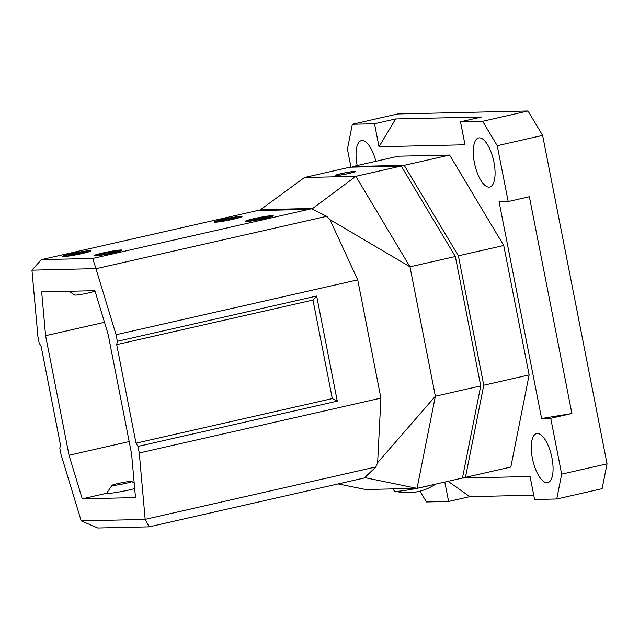 <?xml version="1.0" encoding="UTF-8"?>
<svg xmlns="http://www.w3.org/2000/svg" width="639" height="639" viewBox="0 0 639 639"><rect width="100%" height="100%" fill="white"/><g stroke="black" fill="none" stroke-linecap="round" stroke-linejoin="round"><path stroke-width="0.96" d="M607.05 463.842L602.114 488.691L556.745 498.995L561.681 474.146L607.05 463.842L542.615 135.396L528.006 110.986L397.73 113.958L352.361 124.262L347.424 149.119L350.963 167.17M561.681 474.146L550.73 418.305L571.897 413.497L529.372 196.724L508.197 201.533L497.246 145.7L482.637 121.29L528.006 110.986M482.637 121.29L460.495 121.793L481.662 116.985L395.677 118.95L379.015 146.746L374.51 123.758L395.677 118.95M374.51 123.758L352.361 124.262M497.246 145.7L542.615 135.396M419.991 491.151L426.461 501.966L448.61 501.463L469.785 496.655L533.749 495.201M462.38 478.06L530.082 476.51L534.595 499.506L556.745 498.995M460.495 121.793L465 144.781L379.015 146.746M508.197 201.533L499.075 201.74L541.608 418.513L550.73 418.305M444.8 482.054L448.61 501.463M462.556 477.429L465.456 477.357L510.825 467.053L529.132 374.917L503.74 245.512L449.608 155.037L398.281 156.204L352.912 166.507L352.784 167.13M357.185 165.541A25.169 9.609 77.2 0 1 357.161 165.389A25.169 9.609 77.2 0 1 361.354 140.628A25.169 9.609 77.2 0 1 375.876 161.292M551.944 457.867A25.169 9.609 77.2 0 1 547.751 482.637A25.169 9.609 77.2 0 1 532.407 458.315A25.169 9.609 77.2 0 1 536.6 433.554A25.169 9.609 77.2 0 1 551.944 457.867M493.955 162.266A25.169 9.609 -102.8 0 0 478.603 137.952A25.169 9.609 -102.8 0 0 474.41 162.713A25.169 9.609 -102.8 0 0 489.754 187.035A25.169 9.609 -102.8 0 0 493.955 162.266M465.456 477.357L483.763 385.229L458.371 255.816L404.239 165.341L352.912 166.507M529.132 374.917L483.763 385.229M449.608 155.037L404.239 165.341M503.74 245.512L458.371 255.816M448.099 481.303L469.785 496.655M571.897 413.497L541.608 418.513M338.175 483.907L365.732 489.522L417.067 488.348L462.436 478.044L480.736 385.916L435.367 396.22L409.982 266.806L355.851 176.332L304.515 177.498L349.884 167.194L401.22 166.028L355.851 176.332L312.711 208.458L311.624 208.673M480.736 385.916L455.351 256.503L409.982 266.806L329.964 219.64L357.72 279.858L116.066 334.74L95.962 268.612L31.95 270.169L37.901 336.521L39.187 343.095L41.136 346.346L60.465 444.88L59.81 448.195L61.096 454.76L81.201 520.889L145.173 519.427L139.27 452.979L137.976 446.413L337.28 401.14L332.312 398.576L312.982 300.042L316.664 296.041L337.28 401.14M363.631 478.124L365.556 477.78L417.067 488.348L435.367 396.22L377.641 462.644L380.916 398.097L357.72 279.858M311.528 208.697L306.48 209.408L311.505 208.761L92.727 258.452L41.399 259.626L260.057 209.959M306.48 209.408L259.434 210.479L304.515 177.498M312.711 208.458L261.063 209.64M311.505 208.761L326.713 216.317L329.964 219.64M326.713 216.317L96.05 268.707M116.066 334.74L117.36 341.306L316.664 296.041M380.916 398.097L139.27 452.979M117.36 341.306L116.697 344.621L136.027 443.154L332.312 398.576M116.697 344.621L312.982 300.042M136.027 443.154L137.976 446.413M135.508 497.605L131.578 453.818L108.127 334.261L94.907 290.681L41.663 291.895L45.593 335.691L69.044 455.24L82.255 498.819L135.508 497.605M145.173 519.427L149.127 526.848L97.799 528.014L81.201 520.889M149.127 526.848L364.318 477.972L375.884 466.941L145.221 519.331M375.884 466.941L377.641 462.644M306.488 209.464L259.434 210.479M455.351 256.503L401.22 166.028M348.886 173.401A9.226 0.663 -11.1 0 0 354.365 171.699A9.226 0.663 -11.1 0 0 341.721 173.56A9.226 0.663 -11.1 0 0 336.25 175.254A9.226 0.663 -11.1 0 0 348.886 173.401M113.59 252.796A14.258 1.022 -11.1 0 0 122.049 250.176A14.258 1.022 -11.1 0 0 102.52 253.044A14.258 1.022 -11.1 0 0 94.061 255.664A14.258 1.022 -11.1 0 0 113.59 252.796M264.818 218.45A14.258 1.022 -11.1 0 0 273.276 215.83A14.258 1.022 -11.1 0 0 253.747 218.698A14.258 1.022 -11.1 0 0 245.288 221.318A14.258 1.022 -11.1 0 0 264.818 218.45M71.248 253.763A14.258 1.022 168.9 0 1 90.786 250.887A14.258 1.022 168.9 0 1 82.327 253.507A14.258 1.022 168.9 0 1 62.79 256.383A14.258 1.022 168.9 0 1 71.248 253.763M222.476 219.417A14.258 1.022 168.9 0 1 242.005 216.541A14.258 1.022 168.9 0 1 233.554 219.161A14.258 1.022 168.9 0 1 214.017 222.037A14.258 1.022 168.9 0 1 222.476 219.417M95.962 268.612L92.727 258.452M31.998 270.073L41.399 259.626M82.255 498.819L106.705 493.268M69.044 455.24L129.182 441.581M45.593 335.691L104.5 322.304M263.987 218.466A12.125 0.871 -11.1 0 0 271.072 216.15A12.125 0.871 -11.1 0 0 254.57 218.682A12.125 0.871 -11.1 0 0 247.453 220.782A12.125 0.871 -11.1 0 0 263.987 218.466M251.662 219.64L250.552 220.559L258.172 219.489L266.902 217.508L268.013 216.589L251.662 219.64L251.806 220.383M260.64 218.929L260.392 217.659M232.724 219.177A12.125 0.871 -11.1 0 0 239.801 216.861A12.125 0.871 -11.1 0 0 223.307 219.393A12.125 0.871 -11.1 0 0 216.182 221.501A12.125 0.871 -11.1 0 0 232.724 219.177M220.391 220.351L219.281 221.27L226.909 220.207L235.639 218.218L236.742 217.308L220.391 220.351L220.535 221.094M229.369 219.64L229.121 218.37M112.76 252.812A12.125 0.871 -11.1 0 0 119.844 250.496A12.125 0.871 -11.1 0 0 103.342 253.028A12.125 0.871 -11.1 0 0 96.225 255.137A12.125 0.871 -11.1 0 0 112.76 252.812M100.435 253.987L99.325 254.905L106.945 253.843L115.675 251.854L116.785 250.935L100.435 253.987L100.579 254.729M109.413 253.276L109.165 252.006M94.708 290.689L94.38 291.168A10.064 0.719 168.9 0 1 88.43 292.958A10.064 0.719 168.9 0 1 74.675 295.034L69.052 291.272M81.496 253.531A12.125 0.871 -11.1 0 0 88.573 251.215A12.125 0.871 -11.1 0 0 72.079 253.739A12.125 0.871 -11.1 0 0 64.954 255.848A12.125 0.871 -11.1 0 0 81.496 253.531M69.164 254.697L68.053 255.616L75.682 254.554L84.412 252.573L85.522 251.654L69.164 254.697L69.308 255.44M78.15 253.995L77.894 252.717M125.779 483.34A10.064 0.719 -11.1 0 0 131.714 481.447A10.064 0.719 -11.1 0 0 117.959 483.515A10.064 0.719 -11.1 0 0 112.009 485.313A10.064 0.719 -11.1 0 0 125.779 483.34M134.701 488.619A16.782 1.198 168.9 0 1 129.677 489.849A16.782 1.198 168.9 0 1 106.697 493.228A16.782 1.198 168.9 0 1 106.721 493.132L112.009 485.313M341.402 173.568A10.064 0.719 168.9 0 1 355.188 171.564A10.064 0.719 168.9 0 1 349.213 173.393A10.064 0.719 -11.1 0 1 335.435 175.437A10.064 0.719 -11.1 0 1 341.402 173.568M418.433 488.036A21.574 1.542 -11.1 0 0 424.647 486.702A21.574 1.542 -11.1 0 0 430.095 485.392M392.642 488.452C393.967 490.72 394.878 491.647 395.397 491.231A21.574 1.542 -11.1 0 0 416.852 488.356M131.714 481.447L134.206 483.108M395.397 491.231A50.337 50.337 0 0 0 435.67 484.122"/></g></svg>
